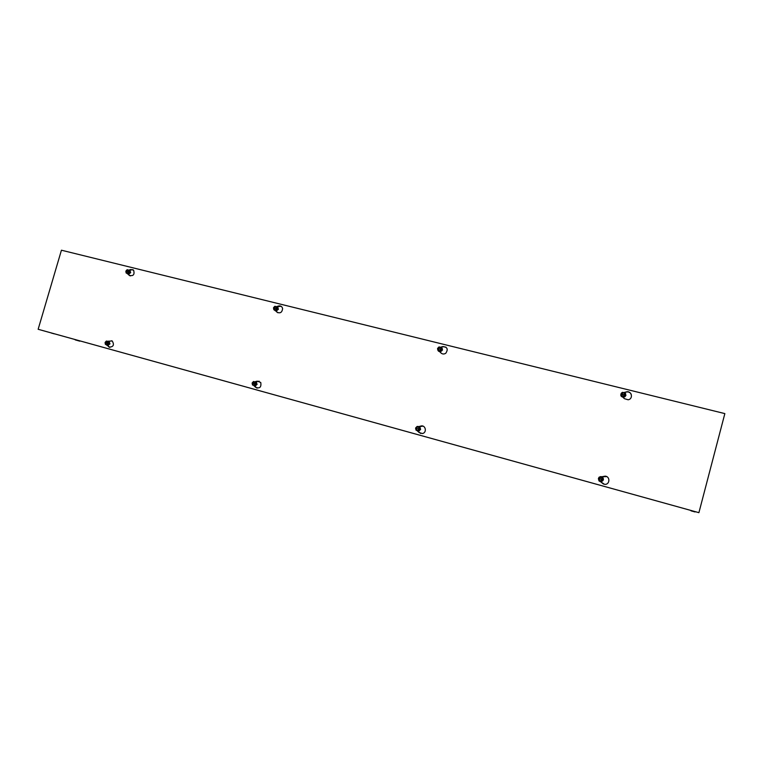 <?xml version="1.0" encoding="UTF-8"?>
<svg xmlns="http://www.w3.org/2000/svg" width="763" height="763" viewBox="0 0 763 763"><rect width="100%" height="100%" fill="white"/><g stroke="black" fill="none" stroke-linecap="round" stroke-linejoin="round"><path stroke-width="1.14" d="M695.541 511.82L691.326 510.676L695.541 511.82M51.283 333.021L54.259 333.851L51.293 333.002M691.001 510.838L694.979 511.944L691.001 510.838M75.213 339.878L79.819 341.175L75.213 339.869M46.305 331.552L698.879 512.66L46.238 331.533M111.856 340.794L108.823 341.395M108.489 341.223L112.209 340.966C114.507 344.914 113.468 346.965 109.071 347.127L107.306 345.343M107.65 345.353L109.824 347.394M259.21 381.214L255.805 381.777M255.557 381.634L257.179 381.147L260.746 382.463C261.48 387.28 259.716 388.872 255.462 387.222L254.327 385.983M254.604 386.002L257.064 388.167M423.045 426.155L419.202 426.641M419.021 426.546L420.823 426.05C425.601 424.59 427.29 432.745 422.368 433.537L419.03 432.487L417.743 431.143M417.914 431.162L420.709 433.479M128.318 274.098L130.206 275.958M127.993 269.93L129.786 270.388L129.252 269.997L130.721 269.492L133.601 270.169C134.822 274.67 133.334 276.387 129.147 275.309L128.05 274.089M132.953 269.663L129.586 270.207M275.844 310.846L277.827 312.754M276.893 306.516L278.505 306.001C280.631 305.572 281.995 306.421 282.606 308.538C282.091 312.582 280.155 313.746 276.788 312.029L275.653 310.837M281.089 306.278L277.207 306.688M439.726 351.648L441.615 353.469M440.938 347.098L442.712 346.574C447.347 346.974 448.386 349.196 445.811 353.231C444.076 354.337 442.464 354.242 440.947 352.954L439.641 351.638M445.954 347.146L442.921 346.717L441.205 347.222M606.671 476.598L601.845 476.799L603.438 479.86L600.567 481.711M601.769 476.77L605.049 476.16C610.486 476.331 609.942 485.03 604.534 484.314L600.452 481.644M600.51 481.653L603.476 484.076M624.277 392.449L626.499 391.858C631.783 390.589 633.509 399.02 628.111 399.774L624.43 398.687L622.942 397.275M631.23 394.28C630.228 392.459 628.674 391.686 626.557 391.972L624.458 392.525M724.85 413.603L698.908 512.66L38.15 329.282L61.431 250.207L724.85 413.603M698.889 512.66L38.15 329.282M620.939 394.213L625.46 394.919L625.412 395.415L620.92 394.204L621.502 396.226L623.838 396.808L625.355 395.31M621.072 393.927L625.517 395.024M621.015 393.813L622.541 392.316L624.878 392.897L625.46 394.919M620.939 394.28L621.607 396.426L623.934 397.008L625.631 395.348L623.838 396.808M625.069 395.244C623.199 397.094 621.912 396.77 621.206 394.28M621.311 393.889C623.171 392.039 624.468 392.354 625.174 394.853M624.83 395.196C623.209 396.789 622.083 396.502 621.454 394.357M621.559 393.966C623.18 392.373 624.306 392.659 624.935 394.805M622.646 392.344L625.126 392.983L625.164 396.55L623.791 397.256C620.91 396.932 620.119 395.52 621.435 393.021L622.465 392.392M622.122 392.735L621.158 393.679M624.649 392.84L623.066 392.449M623.934 397.008L621.502 396.226M620.987 395.949L623.8 397.275L625.174 396.56L625.67 393.718M602.989 479.498L598.488 478.248L603.047 479.727L598.383 478.639L598.955 480.709L601.282 481.348L602.808 479.86M601.425 481.405L599.098 480.766L601.425 481.405L603.113 479.755L601.282 481.348M603.113 479.755L602.474 477.466L603.047 479.727M598.488 478.248L600.004 476.761L602.341 477.409L602.913 479.469M598.774 478.325C600.634 476.494 601.921 476.846 602.627 479.393M602.522 479.784C600.653 481.615 599.365 481.262 598.669 478.725M599.031 478.401C600.653 476.827 601.769 477.133 602.398 479.326M602.293 479.727C600.662 481.3 599.537 480.986 598.917 478.792M598.974 480.9L598.945 477.295L600.929 476.57C603.38 477.352 603.953 478.821 602.656 480.957L600.624 481.663L598.974 480.9M598.402 478.744L598.907 480.556M599.832 476.932L598.564 478.172M602.341 477.409L600.195 476.818M599.89 481.501L600.634 481.672C603.752 480.757 604.162 479.135 601.864 476.808M437.724 348.748L441.806 349.454L437.542 348.701L438.019 350.589L440.108 351.114L441.5 349.683M437.848 348.472L441.806 349.454M437.638 348.329L439.04 346.907L441.119 347.423L441.605 349.311M440.489 351.371L438.41 350.846L440.489 351.371L442.044 349.788L440.108 351.114M442.044 349.788L441.51 347.69L441.853 349.664M441.243 349.616C439.526 351.381 438.382 351.094 437.79 348.767M437.895 348.395C439.612 346.631 440.756 346.917 441.348 349.254M441.062 349.588C439.564 351.104 438.563 350.846 438.048 348.844M438.153 348.472C439.641 346.955 440.642 347.213 441.157 349.216M439.45 347.012L441.663 347.575L441.396 351.133C439.269 352.105 438.019 351.447 437.657 349.168M441.119 347.423L439.803 347.098M438.677 351.295L441.663 350.951C442.674 349.616 442.578 348.405 441.376 347.327M419.86 429.044L415.587 428.253L416.064 430.189L418.143 430.761L419.536 429.35M419.288 429.273C417.571 431.019 416.426 430.704 415.845 428.329L415.949 427.957C417.657 426.212 418.811 426.527 419.383 428.901M418.563 430.895L416.493 430.322L418.563 430.895L420.117 429.321L418.143 430.761M420.117 429.321L419.593 427.185L419.917 429.254M415.692 427.881L417.084 426.469L419.164 427.042L419.64 428.978M416.207 428.024C417.695 426.527 418.696 426.803 419.202 428.854M419.106 429.226C417.609 430.723 416.608 430.446 416.102 428.396M417.275 426.527L417.514 426.441C420.203 426.631 420.938 427.967 419.698 430.456L418.544 431.105L416.207 430.227M415.988 429.865L415.74 428.873M416.188 427.385L416.76 426.803M419.164 427.042L417.552 426.603M417.39 431.066L418.582 431.114C420.918 429.674 421.004 428.129 418.839 426.488M273.783 308.061L277.455 308.681L273.478 307.985L273.879 309.759L275.748 310.226L277.036 308.862M273.898 307.794L277.455 308.681M273.574 307.632L274.861 306.278L276.74 306.736L277.131 308.519M276.359 310.531L274.489 310.074L276.359 310.531L277.789 309.025L276.359 310.531L275.748 310.226M277.789 309.025L277.351 307.05L277.503 308.881M276.807 308.805C275.224 310.484 274.194 310.236 273.707 308.042M273.812 307.689C275.386 306.011 276.416 306.268 276.902 308.462M276.664 308.786C275.29 310.226 274.384 310.007 273.955 308.118M274.06 307.766C275.433 306.325 276.33 306.554 276.759 308.443M275.529 306.44L277.522 306.955L278.037 307.966L277.417 310.112L274.194 309.921M276.74 306.736L275.825 306.516M274.489 310.074L273.879 309.759M274.995 310.636L277.474 310.14L278.094 307.994L277.026 306.583M256.101 383.923L252.219 382.845L256.149 384.123L252.124 383.198L252.515 385.01L254.375 385.525L255.662 384.171M255.033 385.716L253.163 385.201L255.033 385.716L256.454 384.218L255.033 385.716L254.375 385.525M256.454 384.218L256.025 382.206L256.149 384.123M252.219 382.845L253.507 381.5L255.376 382.005L255.767 383.818M252.458 382.912C254.031 381.242 255.061 381.529 255.538 383.76M255.433 384.113C253.86 385.773 252.83 385.487 252.353 383.255M252.706 382.978C254.079 381.548 254.976 381.796 255.395 383.722M255.3 384.075C253.926 385.506 253.03 385.258 252.601 383.331M253.965 381.624L256.349 382.301L256.082 385.296L252.934 385.134M255.376 382.005L254.203 381.691M253.163 385.201L252.515 385.01M254.022 385.906C256.368 385.849 257.16 384.657 256.406 382.32L255.357 381.557M126.238 271.456L129.557 271.99L125.838 271.342L126.162 273.02L127.85 273.44L129.042 272.143M126.353 271.199L129.557 271.99M125.933 271.018L127.125 269.711L128.813 270.131L129.147 271.809M128.651 273.783L126.963 273.364L128.651 273.783L129.977 272.343L128.651 273.783L127.85 273.44M129.977 272.343L129.615 270.483L129.596 272.181M128.842 272.086C127.373 273.688 126.439 273.459 126.048 271.399M126.143 271.065C127.602 269.463 128.537 269.692 128.937 271.762M128.728 272.076C127.459 273.45 126.648 273.249 126.296 271.466M126.391 271.142C127.659 269.759 128.47 269.959 128.823 271.742M127.535 273.946L129.71 273.412L129.815 270.379L129.634 273.373L126.734 273.268M128.813 270.131L128.232 269.988M126.963 273.364L126.162 273.02M129.815 273.278L130.32 272.124M130.292 272.267L129.91 273.164M108.794 343.331L105.17 342.329L108.832 343.522L105.075 342.663L105.389 344.361L107.068 344.828L108.27 343.541M107.898 345.076L106.219 344.609L107.898 345.076L109.223 343.646L107.898 345.076L107.068 344.828M109.223 343.646L108.871 341.748L108.832 343.522M105.17 342.329L106.362 341.042L108.041 341.5L108.365 343.207M105.37 342.387C106.839 340.794 107.764 341.051 108.155 343.15M108.06 343.484C106.591 345.076 105.666 344.819 105.275 342.721M105.618 342.453C106.896 341.09 107.707 341.309 108.05 343.121M107.955 343.455C106.677 344.819 105.876 344.599 105.523 342.787M107.03 341.223L108.594 341.28C109.719 342.215 109.815 343.34 108.88 344.676L106.648 345.134L106.038 344.552M108.041 341.5L107.221 341.28M106.219 344.609L105.389 344.361M107.02 345.277C109.595 344.847 110.149 343.522 108.68 341.309L108.289 341.147M109.252 344.304L109.605 343.169M109.586 343.34L109.338 344.161M109.3 341.91L109.777 343.808L108.289 345.191M107.783 345.505L109.977 343.865L108.985 341.347M418.01 431.257L420.613 429.474L419.288 426.612M254.708 386.116L257.093 384.409L255.958 381.729M256.664 382.778L256.845 384.342L255.786 385.62M130.158 270.875L130.502 272.601L128.785 274.003M128.499 274.298L130.702 272.629L129.7 270.169M623.113 397.447L625.918 395.539L625.441 393.336M439.908 351.838L442.511 350.026L441.31 347.289M276.015 311.027L278.409 309.292L277.255 306.678M277.98 307.747L278.152 309.244L276.731 310.665"/></g></svg>
